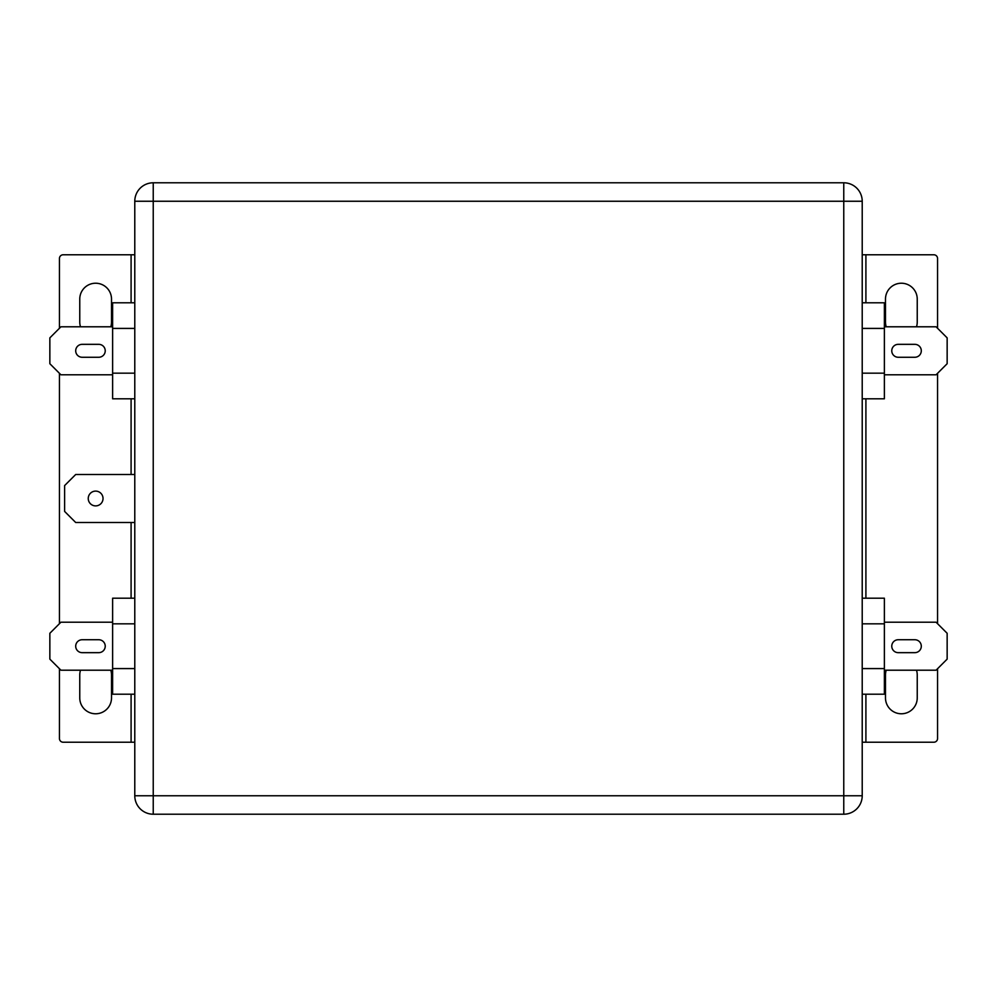 <?xml version="1.0" encoding="UTF-8"?>
<svg xmlns="http://www.w3.org/2000/svg" width="997" height="997" viewBox="0 0 997 997"><rect width="100%" height="100%" fill="white"/><g stroke="black" fill="none" stroke-linecap="round" stroke-linejoin="round"><path stroke-width="1.5" d="M95.637 491.11A7.39 7.39 0 0 0 88.247 498.5A7.39 7.39 0 0 0 95.637 505.89A7.39 7.39 0 0 0 103.027 498.5A7.39 7.39 0 0 0 95.637 491.11M886.221 670.208A15.877 15.877 0 0 0 885.486 675.006L885.486 697.9A15.877 15.877 0 0 0 901.363 713.777A15.877 15.877 0 0 0 917.24 697.9L917.24 675.006A15.877 15.877 0 0 0 916.492 670.208M916.492 326.792A15.877 15.877 0 0 0 917.24 321.994L917.24 299.1A15.877 15.877 0 0 0 901.363 283.223A15.877 15.877 0 0 0 885.486 299.1L885.486 321.994A15.877 15.877 0 0 0 886.221 326.792M80.508 670.208A15.877 15.877 0 0 0 79.76 675.006L79.76 697.9A15.877 15.877 0 0 0 95.637 713.777A15.877 15.877 0 0 0 111.514 697.9L111.514 675.006A15.877 15.877 0 0 0 110.779 670.208M110.779 326.792A15.877 15.877 0 0 0 111.514 321.994L111.514 299.1A15.877 15.877 0 0 0 95.637 283.223A15.877 15.877 0 0 0 79.76 299.1L79.76 321.994A15.877 15.877 0 0 0 80.508 326.792M134.782 398.8L112.624 398.8L112.624 302.789L134.782 302.789M134.782 694.211L112.624 694.211L112.624 598.2L134.782 598.2M862.218 302.789L884.376 302.789L884.376 398.8L862.218 398.8M862.218 598.2L884.376 598.2L884.376 694.211L862.218 694.211M134.782 795.756L134.782 201.244A18.457 18.457 0 0 1 153.239 182.787L843.761 182.787L843.761 201.244L153.239 201.244L153.239 795.756L843.761 795.756L843.761 201.244L862.218 201.244L862.218 795.756A18.457 18.457 0 0 1 843.761 814.213L153.239 814.213A18.457 18.457 0 0 1 134.782 795.756A18.457 18.457 0 0 0 153.239 814.213L153.239 795.756L134.782 795.756M884.376 623.823L862.218 623.823M884.376 668.588L862.218 668.588M898.222 652.661L914.835 652.661A6.468 6.468 0 0 0 921.303 646.206A6.468 6.468 0 0 0 914.835 639.738L898.222 639.738A6.468 6.468 0 0 0 891.767 646.206A6.468 6.468 0 0 0 898.222 652.661M884.376 622.203L936.071 622.203L947.15 633.282L947.15 659.129L936.071 670.208L884.376 670.208M884.376 328.412L862.218 328.412M884.376 373.177L862.218 373.177M898.222 357.262L914.835 357.262A6.468 6.468 0 0 0 921.303 350.794A6.468 6.468 0 0 0 914.835 344.339L898.222 344.339A6.468 6.468 0 0 0 891.767 350.794A6.468 6.468 0 0 0 898.222 357.262M884.376 326.792L936.071 326.792L947.15 337.871L947.15 363.718L936.071 374.797L884.376 374.797M112.624 623.823L134.782 623.823M112.624 668.588L134.782 668.588M112.624 622.203L60.929 622.203L49.85 633.282L49.85 659.129L60.929 670.208L112.624 670.208M82.165 652.661L98.778 652.661A6.468 6.468 0 0 0 105.233 646.206A6.468 6.468 0 0 0 98.778 639.738L82.165 639.738A6.468 6.468 0 0 0 75.697 646.206A6.468 6.468 0 0 0 82.165 652.661M112.624 328.412L134.782 328.412M112.624 373.177L134.782 373.177M112.624 326.792L60.929 326.792L49.85 337.871L49.85 363.718L60.929 374.797L112.624 374.797M82.165 357.262L98.778 357.262A6.468 6.468 0 0 0 105.233 350.794A6.468 6.468 0 0 0 98.778 344.339L82.165 344.339A6.468 6.468 0 0 0 75.697 350.794A6.468 6.468 0 0 0 82.165 357.262M59.446 328.275L59.446 258.485A3.689 3.689 0 0 1 63.147 254.783L134.782 254.783M59.446 668.725L59.446 738.515A3.689 3.689 0 0 0 63.147 742.217L131.093 742.217L131.093 694.211M134.782 742.217L131.093 742.217M59.446 623.673L59.446 373.327M937.554 668.725L937.554 738.515A3.689 3.689 0 0 1 933.853 742.217L862.218 742.217M937.554 328.275L937.554 258.485A3.689 3.689 0 0 0 933.853 254.783L865.907 254.783L865.907 302.789M862.218 254.783L865.907 254.783M937.554 373.327L937.554 623.673M134.782 474.497L75.697 474.497L64.618 485.576L64.618 511.424L75.697 522.503L134.782 522.503M862.218 201.244A18.457 18.457 0 0 0 843.761 182.787A18.457 18.457 0 0 1 862.218 201.244M131.093 598.2L131.093 522.503M131.093 474.497L131.093 398.8M131.093 302.789L131.093 254.783M865.907 398.8L865.907 598.2M865.907 694.211L865.907 742.217M153.239 182.787A18.457 18.457 0 0 0 134.782 201.244L153.239 201.244L153.239 182.787M862.218 795.756L843.761 795.756L843.761 814.213"/></g></svg>
